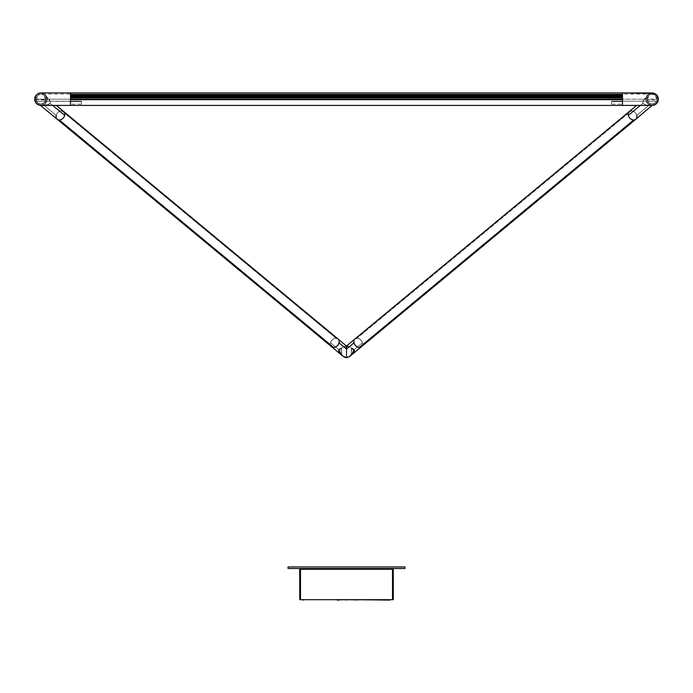 <?xml version="1.0" encoding="UTF-8"?>
<svg xmlns="http://www.w3.org/2000/svg" width="693" height="693" viewBox="0 0 693 693"><rect width="100%" height="100%" fill="white"/><g stroke="black" fill="none" stroke-linecap="round" stroke-linejoin="round"><path stroke-width="0.52" stroke-dasharray="3.46 2.6" d="M340.973 354.288L339.102 352.018L338.825 349.688L330.587 342.853A5.068 3.846 129.7 0 1 335.975 338.245L61.616 110.776A5.068 3.846 129.7 0 0 56.228 115.384A5.068 3.846 129.7 0 0 57.224 119.291A5.068 3.846 129.7 0 0 59.295 119.993L333.645 347.462A5.068 3.846 -50.3 0 1 331.575 346.751A5.068 3.846 -50.3 0 1 330.587 342.853A5.068 3.846 -50.3 0 1 335.975 338.245L335.923 338.201A5.068 3.846 129.7 0 0 331.02 341.528A5.068 3.846 129.7 0 0 331.523 346.708A5.068 3.846 129.7 0 0 333.593 347.418A5.068 3.846 -50.3 0 1 331.523 346.708A5.068 3.846 -50.3 0 1 331.02 341.528A5.068 3.846 -50.3 0 1 335.923 338.201L61.616 110.776A5.068 3.846 -50.3 0 1 63.687 111.486A5.068 3.846 -50.3 0 1 64.683 115.384A5.068 3.846 -50.3 0 1 59.295 119.993A5.068 3.846 -50.3 0 1 57.224 119.291A5.068 3.846 -50.3 0 1 56.228 115.384A5.068 3.846 -50.3 0 0 57.224 119.291L331.523 346.708A5.068 3.846 129.7 0 1 331.02 341.528A5.068 3.846 129.7 0 1 335.923 338.201A5.068 3.846 -50.3 0 1 337.993 338.903A5.068 3.846 -50.3 0 0 335.975 338.245A5.068 3.846 129.7 0 1 338.045 338.946A5.068 3.846 129.7 0 0 335.975 338.245A5.068 3.846 129.7 0 0 330.587 342.853A5.068 3.846 129.7 0 0 331.575 346.751A5.068 3.846 129.7 0 0 333.645 347.462A5.068 3.846 129.7 0 0 339.033 342.853L346.5 349.038L346.5 356.982L344.023 356.774L342.351 355.57M351.637 348.025L348.709 346.335L345.729 346.093L346.5 345.963L346.5 349.038L353.967 342.853A5.068 3.846 50.3 0 1 354.955 338.946A5.068 3.846 50.3 0 1 357.025 338.245L357.077 338.201A5.068 3.846 -129.7 0 0 355.007 338.903A5.068 3.846 -129.7 0 0 354.504 344.083A5.068 3.846 -129.7 0 0 359.407 347.418L359.355 347.462A5.068 3.846 50.3 0 1 353.967 342.853L346.5 349.038L346.5 345.963L348.709 346.335L351.784 348.103L351.334 354.097L351.334 348.648L351.334 353.984L351.334 348.648L353.309 349.281L353.993 350.528L353.378 352.087L351.334 353.984L351.637 354.591L352.027 354.288L349.731 356.445L346.5 356.982L346.5 349.038L339.033 342.853A5.068 3.846 -50.3 0 1 333.645 347.462L333.593 347.418A5.068 3.846 129.7 0 0 338.496 344.083A5.068 3.846 129.7 0 0 337.993 338.903A5.068 3.846 -50.3 0 0 335.923 338.201L335.975 338.245A5.068 3.846 -50.3 0 1 338.045 338.946A5.068 3.846 -50.3 0 1 339.033 342.853A5.068 3.846 129.7 0 0 338.045 338.946L337.993 338.903A5.068 3.846 -50.3 0 1 338.496 344.083A5.068 3.846 -50.3 0 1 333.593 347.418L59.295 119.993A5.068 3.846 129.7 0 0 64.683 115.384L50.069 103.274L47.098 105.015L40.887 105.405L43.494 104.834L56.228 115.384L43.494 104.834L41.372 105.379L48.579 104.53L50.069 103.274L50.338 101.784L45.539 95.01L42.949 93.278L41.415 92.949L43.902 93.702L46.171 95.842L47.055 98.215L46.985 100.476L44.577 104.193L40.887 105.405A6.237 6.237 0 0 0 46.431 96.31L46.431 96.31A6.237 6.237 0 0 0 40.887 92.931A6.237 6.237 0 0 1 46.431 96.31A6.237 6.237 0 0 1 40.887 105.405L47.098 105.015L50.069 103.274L64.683 115.384A5.068 3.846 129.7 0 0 63.687 111.486A5.068 3.846 -50.3 0 0 61.616 110.776A5.068 3.846 -50.3 0 0 56.228 115.384A5.068 3.846 -50.3 0 1 61.616 110.776L335.923 338.201A5.068 3.846 -50.3 0 0 331.02 341.528A5.068 3.846 -50.3 0 0 331.523 346.708L331.575 346.751A5.068 3.846 129.7 0 1 330.587 342.853L338.825 349.688L339.527 352.72M361.451 346.734A5.068 3.846 50.3 0 0 362.413 342.853L354.175 349.688L353.898 352.018L352.027 354.288L353.898 352.018L354.175 349.688L362.413 342.853A5.068 3.846 50.3 0 0 357.025 338.245L631.384 110.776A5.068 3.846 -129.7 0 0 629.313 111.486A5.068 3.846 -129.7 0 0 628.317 115.384A5.068 3.846 -129.7 0 0 633.705 119.993L359.407 347.418A5.068 3.846 50.3 0 1 354.504 344.083A5.068 3.846 50.3 0 1 355.007 338.903A5.068 3.846 50.3 0 1 357.077 338.201L631.384 110.776A5.068 3.846 -129.7 0 1 636.772 115.384L649.506 104.834L652.113 105.405L645.902 105.015L642.931 103.274L640.367 105.405L642.931 103.274L645.902 105.015L652.537 105.388L648.423 104.193L646.37 101.594L645.885 99.567L646.352 96.777L647.461 95.01L649.098 93.702L652.113 92.931A6.237 6.237 0 0 0 646.569 96.31L646.569 96.31A6.237 6.237 0 0 0 652.113 105.405L649.506 104.834L636.772 115.384A5.068 3.846 50.3 0 1 635.776 119.291A5.068 3.846 50.3 0 0 636.772 115.384L649.506 104.834L651.628 105.379L645.391 104.886L642.931 103.274L642.662 101.784L643.347 100.182L649.098 93.702L651.585 92.949L649.098 93.702L647.461 95.01L646.352 96.777L645.885 99.567L647.193 102.997L649.506 104.834L646.37 101.594L646.032 97.774L642.905 100.961L642.931 103.274L628.317 115.384L642.931 103.274L645.391 104.886L652.113 105.405A6.237 6.237 0 0 1 646.569 96.31A6.237 6.237 0 0 1 652.113 92.931L622.487 92.931L622.487 96.31L70.513 96.509L622.487 96.31L70.513 96.509L622.487 96.31L622.487 105.405L653.326 105.284L655.578 104.348L657.302 102.633L658.35 99.168L657.293 95.695L658.35 99.168L657.874 101.55L656.522 103.578L653.326 105.284L622.487 105.405L622.487 96.318L622.487 99.168L657.181 99.168A5.068 5.068 0 0 0 656.799 97.245L654.928 94.95L651.125 94.196L648.527 95.582L647.045 99.16L648.527 95.582L651.125 94.196L654.928 94.95L656.791 97.228A5.068 5.068 0 0 0 654.816 94.88A5.068 5.068 0 0 0 654.798 94.872A5.068 5.068 0 0 0 653.716 94.361A5.068 5.068 0 0 0 653.698 94.352A5.068 5.068 0 0 0 652.927 94.161A5.068 5.068 0 0 0 652.91 94.161A5.068 5.068 0 0 0 651.715 94.109A5.068 5.068 0 0 0 651.697 94.118A5.068 5.068 0 0 0 650.519 94.352A5.068 5.068 0 0 0 650.502 94.361A5.068 5.068 0 0 0 649.419 94.872A5.068 5.068 0 0 0 649.402 94.88A5.068 5.068 0 0 0 648.761 95.357A5.068 5.068 0 0 0 648.752 95.374A5.068 5.068 0 0 0 647.045 99.168L622.487 99.168L622.487 96.232L622.487 97.566L70.513 97.652L622.487 97.566L70.513 97.652L622.487 97.566L622.487 98.12L622.487 95.643L70.513 95.643L622.487 95.643L70.513 95.66L622.487 95.643L622.487 96.232L622.487 95.374L70.513 95.391L622.487 95.729L622.487 94.88L70.513 95.158L622.487 95.166L70.513 95.166L622.487 95.166L622.487 94.681L70.513 94.958L622.487 94.958L70.513 94.958L622.487 94.958L622.487 94.092L622.487 105.397L622.487 92.923M39.31 105.197L43.226 104.946L45.755 103.066L47.124 99.385L46.431 96.31L45.53 97.254L45.677 98.025L44.759 98.198L44.586 96.725L45.14 96.405L44.586 96.725L44.759 98.198L45.677 98.025L45.573 97.237A5.068 5.068 0 0 0 44.525 95.643L44.109 95.773L44.525 95.643A5.068 5.068 0 0 0 44.248 95.374A5.068 5.068 0 0 0 44.239 95.357L43.598 94.88L44.239 95.357A5.068 5.068 0 0 0 43.598 94.88A5.068 5.068 0 0 0 43.581 94.872L42.498 94.361L43.581 94.872A5.068 5.068 0 0 0 42.498 94.361A5.068 5.068 0 0 0 42.481 94.352L41.303 94.118L42.481 94.352A5.068 5.068 0 0 0 41.303 94.118A5.068 5.068 0 0 0 41.285 94.109L40.09 94.161L41.285 94.109A5.068 5.068 0 0 0 40.09 94.161A5.068 5.068 0 0 0 40.073 94.161L39.302 94.352L40.073 94.161A5.068 5.068 0 0 0 39.302 94.352A5.068 5.068 0 0 0 39.284 94.361L39.224 94.794L39.284 94.361A5.068 5.068 0 0 0 38.903 94.499L38.202 94.872L38.903 94.499A5.068 5.068 0 0 0 38.202 94.872A5.068 5.068 0 0 0 38.184 94.88L37.249 95.634L38.184 94.88A5.068 5.068 0 0 0 36.634 96.414L37.188 96.725L37.006 98.207L36.088 98.034L36.201 97.245L36.088 98.034L37.006 98.207L37.188 96.725L36.634 96.414A5.068 5.068 0 0 0 35.819 99.168L37.361 102.694L40.887 104.158A4.99 4.99 0 0 1 36.564 101.663A4.99 4.99 0 0 0 40.887 104.158L44.413 102.694L45.955 99.168A5.068 5.068 0 0 1 45.53 101.195L45.573 97.237L46.431 96.31L47.124 99.385L45.755 103.066L42.464 105.197L38.557 104.946L36.556 103.655L34.919 100.961L35.022 97.046L35.334 96.318L36.201 97.245A5.068 5.068 0 0 1 37.846 95.106A5.068 5.068 0 0 1 37.864 95.097A5.068 5.068 0 0 1 38.184 94.88A5.068 5.068 0 0 1 38.202 94.872A5.068 5.068 0 0 1 38.539 94.672A5.068 5.068 0 0 1 38.548 94.664A5.068 5.068 0 0 1 39.284 94.361A5.068 5.068 0 0 1 39.302 94.352A5.068 5.068 0 0 1 39.674 94.239A5.068 5.068 0 0 1 39.692 94.239A5.068 5.068 0 0 1 40.073 94.161A5.068 5.068 0 0 1 40.09 94.161A5.068 5.068 0 0 1 40.48 94.109A5.068 5.068 0 0 1 41.285 94.109A5.068 5.068 0 0 1 41.303 94.118A5.068 5.068 0 0 1 41.693 94.161A5.068 5.068 0 0 1 41.71 94.161A5.068 5.068 0 0 1 42.091 94.239A5.068 5.068 0 0 1 42.108 94.248A5.068 5.068 0 0 1 42.481 94.352A5.068 5.068 0 0 1 42.498 94.361A5.068 5.068 0 0 1 43.235 94.672A5.068 5.068 0 0 1 43.243 94.681A5.068 5.068 0 0 1 43.581 94.872A5.068 5.068 0 0 1 43.598 94.88A5.068 5.068 0 0 1 43.919 95.106A5.068 5.068 0 0 1 43.936 95.114A5.068 5.068 0 0 1 44.239 95.357A5.068 5.068 0 0 1 44.248 95.374A5.068 5.068 0 0 1 45.573 97.237L43.702 94.95L41.381 94.118L38.947 94.482L37.301 95.582L35.819 99.168L70.513 99.168L70.513 98.181L70.513 99.168L35.819 99.168A5.068 5.068 0 0 1 36.201 97.245L35.819 99.16L37.301 95.582L40.887 94.101L43.702 94.95L45.565 97.228A5.068 5.068 0 0 1 45.955 99.168L45.53 101.187L81.427 101.507L70.513 101.507L70.513 99.168L45.955 99.168L70.513 99.168L70.513 94.101L70.513 97.245L70.513 96.587L622.487 96.829L622.487 92.931L622.487 105.405L622.487 96.31L622.487 101.187L611.572 101.195L622.487 101.195L622.487 101.663L611.572 101.663L611.572 101.195L622.487 101.195L622.487 102.2L622.487 101.195L611.572 101.195L622.487 101.507L611.572 101.195L622.487 101.507L622.487 99.168L647.045 99.168L647.47 101.187L622.487 101.195L622.487 92.931L652.113 92.931L648.224 94.291L646.032 97.774L646.37 101.594L649.506 104.834L636.772 115.384A5.068 3.846 -129.7 0 0 631.384 110.776A5.068 3.846 50.3 0 1 636.772 115.384A5.068 3.846 50.3 0 0 631.384 110.776L357.025 338.245A5.068 3.846 -129.7 0 1 362.413 342.853L354.175 349.688L352.503 348.284L354.175 349.688L362.413 342.853A5.068 3.846 -129.7 0 1 361.425 346.751A5.068 3.846 -129.7 0 0 362.413 342.853A5.068 3.846 -129.7 0 0 357.025 338.245A5.068 3.846 -129.7 0 0 354.955 338.946A5.068 3.846 -129.7 0 0 353.967 342.853A5.068 3.846 -129.7 0 0 359.355 347.462A5.068 3.846 -129.7 0 0 361.425 346.751A5.068 3.846 50.3 0 1 359.355 347.462L633.705 119.993A5.068 3.846 50.3 0 1 628.317 115.384A5.068 3.846 50.3 0 1 629.313 111.486A5.068 3.846 50.3 0 1 631.384 110.776L357.077 338.201A5.068 3.846 -129.7 0 1 361.98 341.528A5.068 3.846 -129.7 0 1 361.477 346.708A5.068 3.846 50.3 0 0 361.98 341.528A5.068 3.846 50.3 0 0 357.077 338.201A5.068 3.846 50.3 0 0 355.007 338.903A5.068 3.846 -129.7 0 1 357.025 338.245A5.068 3.846 50.3 0 0 354.981 338.929L346.5 345.963L338.045 338.946M40.61 105.397L70.513 105.405L70.513 96.31L70.513 96.829L622.487 96.829L622.487 97.306L70.513 97.306L70.513 96.838L622.487 96.838L70.513 96.838L70.513 97.306L622.487 97.306L70.513 97.306L70.513 97.748L622.487 98.129L622.487 97.574L70.513 97.574L70.513 98.129L622.487 97.748L70.513 98.12L70.513 97.652L622.487 97.652L622.487 96.838L70.513 96.829L70.513 97.748L70.513 96.232L70.513 98.181L70.513 96.232L622.487 96.232L622.487 95.106L70.513 95.106L70.513 95.625L70.513 94.101L70.513 95.21L622.487 95.106L622.487 95.625L622.487 94.88L70.513 94.88L622.487 95.019L622.487 94.101L622.487 95.036L70.513 94.872L622.487 95.028L70.513 95.028L622.487 94.958L70.513 94.672L622.487 94.837L70.513 94.837L622.487 94.837L70.513 94.681L622.487 94.785L70.513 94.499L622.487 94.681L622.487 94.239L70.513 94.239L622.487 94.239L70.513 94.239L622.487 94.239L70.513 94.456L622.487 94.239L70.513 94.239L622.487 94.239L70.513 94.248L622.487 94.248L70.513 94.499L622.487 94.681L70.513 95.019L622.487 95.149L70.513 95.097L70.513 105.405L40.887 105.405L44.577 104.193L46.63 101.594L47.115 99.567L46.648 96.777L45.539 95.01L43.902 93.702L40.887 92.931L70.513 92.931L70.513 105.405L70.513 92.931L70.513 101.195L81.427 101.195L70.513 101.195L70.513 104.158L70.513 101.187L70.513 101.663L81.427 101.663L81.427 101.195L44.941 101.195L45.21 101.654A4.99 4.99 0 0 1 36.564 101.663L36.564 101.654A4.99 4.99 0 0 0 45.21 101.663L44.941 101.195L36.677 101.23L37.846 103.118L40.887 104.149L43.928 103.118L45.097 101.23L36.244 101.195L70.513 101.195L36.244 101.195A5.068 5.068 0 0 1 35.819 99.16L36.244 101.187L35.819 99.16A5.068 5.068 0 0 0 35.837 99.584L45.937 99.584A5.068 5.068 0 0 0 45.573 97.237L45.677 98.025L44.759 98.198L44.586 96.725L45.14 96.405A5.068 5.068 0 0 0 44.525 95.643L44.248 95.374A5.068 5.068 0 0 0 44.239 95.357L43.936 95.114A5.068 5.068 0 0 0 43.919 95.106L43.598 94.88A5.068 5.068 0 0 0 43.581 94.872L43.243 94.681A5.068 5.068 0 0 0 43.235 94.672L42.879 94.508A5.068 5.068 0 0 0 42.862 94.499L42.498 94.361A5.068 5.068 0 0 0 42.481 94.352L42.108 94.248A5.068 5.068 0 0 0 42.091 94.239L41.71 94.161A5.068 5.068 0 0 0 41.693 94.161L41.303 94.118A5.068 5.068 0 0 0 41.285 94.109L40.896 94.101A5.068 5.068 0 0 0 40.887 94.101L40.497 94.109A5.068 5.068 0 0 0 40.48 94.109L40.09 94.161A5.068 5.068 0 0 0 40.073 94.161L39.692 94.239A5.068 5.068 0 0 0 39.674 94.239L39.302 94.352A5.068 5.068 0 0 0 39.284 94.361L38.921 94.491A5.068 5.068 0 0 0 38.903 94.499L38.548 94.664A5.068 5.068 0 0 0 38.539 94.672L38.202 94.872A5.068 5.068 0 0 0 38.184 94.88L37.864 95.097A5.068 5.068 0 0 0 37.846 95.106L37.543 95.357A5.068 5.068 0 0 0 37.535 95.365L37.249 95.634A5.068 5.068 0 0 0 36.634 96.414L37.188 96.725L37.006 98.207L36.088 98.034L36.244 97.263L35.334 96.318A6.237 6.237 0 0 1 40.887 92.931L44.776 94.291L46.968 97.774L49.653 100.182L50.338 101.784L50.069 103.274L48.579 104.53L40.887 105.405L37.422 104.348L35.698 102.633L34.65 99.16L35.126 96.777L36.478 94.75M652.728 105.371A6.237 6.237 0 0 0 657.666 96.318L656.799 97.245L656.756 101.187L622.487 101.195L622.487 102.2L622.487 101.499L611.572 101.663L611.572 104.149L611.572 101.663L622.487 101.663L622.487 104.158L622.487 101.663L611.572 101.663L611.572 102.2L611.572 101.195L622.487 101.195L611.572 101.195L622.487 101.507L611.572 101.507L622.487 101.663L611.572 101.663L611.572 104.149L611.572 101.195L656.167 101.195L656.436 101.663L655.154 103.118L652.113 104.149L649.618 103.482L648.154 102.2L648.059 101.195L647.79 101.654A4.99 4.99 0 0 0 656.436 101.663A4.99 4.99 0 0 1 647.79 101.663L648.059 101.195L656.167 101.195L656.436 101.654L656.167 101.195L656.756 101.195A5.068 5.068 0 0 0 657.181 99.16L656.756 101.187L647.842 101.282L649.072 103.118L652.113 104.149A4.99 4.99 0 0 0 656.436 101.663A4.99 4.99 0 0 1 652.113 104.158L655.154 103.118L656.323 101.23L648.059 101.195L656.167 101.195L648.059 101.195L647.79 101.654A4.99 4.99 0 0 0 652.113 104.158A4.99 4.99 0 0 1 647.79 101.663L648.059 101.195L648.154 102.2L649.618 103.482L652.113 104.149L654.608 103.482L656.462 101.421L654.019 103.777L650.822 103.985L648.154 102.2L647.045 99.168A5.068 5.068 0 0 0 647.47 101.195L647.427 97.237L646.716 96.821L647.47 97.254L647.323 98.025L648.241 98.198L648.414 96.725L647.86 96.405A5.068 5.068 0 0 1 648.475 95.643L648.752 95.374A5.068 5.068 0 0 1 648.761 95.357L649.064 95.114A5.068 5.068 0 0 0 649.064 95.114A5.068 5.068 0 0 1 649.081 95.106L649.402 94.88A5.068 5.068 0 0 1 649.419 94.872L649.757 94.681A5.068 5.068 0 0 0 649.757 94.681A5.068 5.068 0 0 1 649.765 94.672L650.121 94.508A5.068 5.068 0 0 0 650.121 94.508A5.068 5.068 0 0 1 650.138 94.499L650.502 94.361A5.068 5.068 0 0 1 650.519 94.352L650.892 94.248A5.068 5.068 0 0 0 650.892 94.248A5.068 5.068 0 0 1 650.909 94.239L651.29 94.161A5.068 5.068 0 0 0 651.29 94.161A5.068 5.068 0 0 1 651.307 94.161L651.697 94.118A5.068 5.068 0 0 1 651.715 94.109L652.104 94.101A5.068 5.068 0 0 0 652.104 94.101A5.068 5.068 0 0 1 652.113 94.101L652.503 94.109A5.068 5.068 0 0 0 652.503 94.109A5.068 5.068 0 0 1 652.52 94.109L652.91 94.161A5.068 5.068 0 0 1 652.927 94.161L653.308 94.239A5.068 5.068 0 0 0 653.308 94.239A5.068 5.068 0 0 1 653.326 94.239L653.698 94.352A5.068 5.068 0 0 1 653.716 94.361L654.079 94.491A5.068 5.068 0 0 1 654.097 94.499L654.452 94.664A5.068 5.068 0 0 0 654.452 94.664A5.068 5.068 0 0 1 654.461 94.672L654.798 94.872A5.068 5.068 0 0 1 654.816 94.88L655.136 95.097A5.068 5.068 0 0 0 655.136 95.097A5.068 5.068 0 0 1 655.154 95.106L655.457 95.357A5.068 5.068 0 0 0 655.457 95.357A5.068 5.068 0 0 1 655.465 95.365L655.751 95.634A5.068 5.068 0 0 1 656.366 96.414L655.812 96.725L655.994 98.207L656.912 98.034L656.756 97.263L657.666 96.318L658.203 97.808L657.804 101.706L655.829 104.167L652.91 105.353L649.774 104.946L647.245 103.066L645.963 100.182L646.248 97.037L646.569 96.31L646.716 96.821L645.902 98.588L646.136 100.961L647.782 103.655L650.536 105.197L653.69 105.197M652.485 105.388L635.776 119.291A5.068 3.846 50.3 0 1 633.705 119.993A5.068 3.846 -129.7 0 0 635.776 119.291A5.068 3.846 -129.7 0 0 636.772 115.384M52.633 105.405L50.069 103.274L50.095 100.961L46.968 97.774L46.63 101.594L43.494 104.834L56.228 115.384L43.494 104.834L46.63 101.594L46.968 97.774L50.095 100.961L50.069 103.274L52.633 105.405M35.698 95.703L35.698 95.695A6.237 6.237 0 0 1 39.674 93.044L40.272 92.957A6.237 6.237 0 0 0 35.819 102.798A6.237 6.237 0 0 0 46.57 101.741A6.237 6.237 0 0 0 40.272 92.957M340.506 353.863L340.02 353.335L340.514 353.863M345.677 357.579L343.442 356.583L344.793 356.93M345.227 356.964L347.314 356.973M341.363 348.025L343.667 346.743L346.5 346.5L342.281 347.228L345.729 346.093L343.667 346.743L349.333 346.743L346.5 346.5L349.333 346.743L351.568 347.99L351.334 348.648L351.602 348.007L351.559 348.683L351.784 348.103L349.333 346.743L346.5 346.5L349.333 346.743L346.5 346.5L349.333 346.743L351.784 348.103L351.559 348.683C354.469 350.069 354.392 351.836 351.334 353.984L351.637 354.591L351.334 353.984L353.369 352.096L353.993 350.537L353.309 349.281L351.559 348.683C354.469 350.06 354.392 351.827 351.334 353.984L351.637 354.591L351.334 353.984L349.731 356.445L347.773 356.964M352.98 353.335L352.027 354.288M353.898 352.018L354.218 351.238M341.493 354.643L343.347 356.514M338.782 351.238L341.363 354.591L341.666 353.984C338.608 351.836 338.531 350.069 341.441 348.683L341.666 354.097L341.441 347.99L343.676 346.812L346.5 346.5L343.667 346.743L338.825 349.688L330.587 342.853L338.825 349.688L341.441 347.99L341.666 348.648L339.691 349.281L339.007 350.528L339.622 352.087L341.666 353.984L341.666 348.648L341.666 353.984L339.631 352.096L339.007 350.537L339.691 349.281L341.623 348.657M339.839 348.588L339.249 349.038L339.839 348.588M70.513 100.199L70.513 101.663L81.427 101.663L70.513 101.663L70.513 104.149L70.513 101.507L81.427 101.507L81.427 104.158L81.427 101.663L70.513 101.663L70.513 104.149L70.513 100.182M70.513 92.923L70.513 96.318L622.487 96.344L70.513 96.232L622.487 96.232L622.487 95.643L70.513 95.643L622.487 95.729L70.513 95.729L622.487 95.625L70.513 95.374L622.487 95.106L70.513 95.106L622.487 95.097L70.513 95.097L622.487 95.097L70.513 95.097L622.487 95.106L70.513 95.357L622.487 95.357L70.513 95.357L622.487 95.365L70.513 95.374L622.487 95.469L70.513 95.634L70.513 96.232L70.513 95.634L622.487 95.634L70.513 95.625L622.487 95.729L622.487 96.232L70.513 96.232L622.487 96.821L70.513 96.821L622.487 96.232L70.513 96.232L622.487 96.318L622.487 96.829L70.513 96.829L70.513 97.306L622.487 97.306L622.487 96.838L70.513 96.838L622.487 96.838L622.487 97.306L70.513 97.306L622.487 97.306L622.487 97.748L70.513 98.129L70.513 97.574L622.487 97.574L622.487 98.129L70.513 97.748L622.487 98.12L622.487 97.652L70.513 97.652L70.513 98.12L70.513 97.306L622.487 97.739L70.513 97.739L70.513 96.838L622.487 97.254L70.513 96.821L70.513 97.566L622.487 97.566L70.513 97.574L622.487 97.263L70.513 96.829L622.487 96.673L70.513 96.838L622.487 96.838L70.513 96.838L70.513 96.318L622.487 96.31L70.513 96.318L70.513 92.931L622.487 92.931L622.487 96.318L70.513 96.344L622.487 96.232L70.513 96.232L70.513 95.643L622.487 95.643L70.513 95.729L622.487 95.729L70.513 95.625L622.487 95.374L70.513 95.106L622.487 95.106L70.513 95.097L622.487 95.097L70.513 95.106L622.487 95.097L70.513 95.469L622.487 95.357L70.513 95.365L622.487 95.357L70.513 95.729L622.487 95.643L70.513 95.634L70.513 96.232L70.513 95.643L622.487 95.634L622.487 96.344L70.513 96.31L70.513 92.931L40.887 92.931A6.237 6.237 0 0 0 35.334 96.318A6.237 6.237 0 0 0 40.272 105.371L40.887 105.405A6.237 6.237 0 0 0 46.769 97.081A6.237 6.237 0 0 1 47.124 99.168L46.648 101.55L45.296 103.578L43.278 104.929L40.887 105.397A6.237 6.237 0 0 1 35.334 96.318L36.244 97.263L36.088 98.034L37.006 98.207L37.188 96.725L36.634 96.414A5.068 5.068 0 0 1 37.249 95.634L37.535 95.365A5.068 5.068 0 0 0 37.535 95.365A5.068 5.068 0 0 1 37.543 95.357L37.846 95.106A5.068 5.068 0 0 0 37.846 95.106A5.068 5.068 0 0 1 37.864 95.097L38.184 94.88A5.068 5.068 0 0 1 38.202 94.872L38.539 94.672A5.068 5.068 0 0 0 38.539 94.672A5.068 5.068 0 0 1 38.548 94.664L38.903 94.499A5.068 5.068 0 0 1 38.921 94.491L39.284 94.361A5.068 5.068 0 0 1 39.302 94.352L39.674 94.239A5.068 5.068 0 0 0 39.674 94.239A5.068 5.068 0 0 1 39.692 94.239L40.073 94.161A5.068 5.068 0 0 1 40.09 94.161L40.48 94.109A5.068 5.068 0 0 0 40.48 94.109A5.068 5.068 0 0 1 40.497 94.109L40.887 94.101A5.068 5.068 0 0 0 40.887 94.101A5.068 5.068 0 0 1 40.896 94.101L41.285 94.109A5.068 5.068 0 0 1 41.303 94.118L41.693 94.161A5.068 5.068 0 0 0 41.693 94.161A5.068 5.068 0 0 1 41.71 94.161L42.091 94.239A5.068 5.068 0 0 0 42.091 94.239A5.068 5.068 0 0 1 42.108 94.248L42.481 94.352A5.068 5.068 0 0 1 42.498 94.361L42.862 94.499A5.068 5.068 0 0 0 42.862 94.499A5.068 5.068 0 0 1 42.879 94.508L43.235 94.672A5.068 5.068 0 0 0 43.235 94.672A5.068 5.068 0 0 1 43.243 94.681L43.581 94.872A5.068 5.068 0 0 1 43.598 94.88L43.919 95.106A5.068 5.068 0 0 0 43.919 95.106A5.068 5.068 0 0 1 43.936 95.114L44.239 95.357A5.068 5.068 0 0 1 44.248 95.374L44.525 95.643A5.068 5.068 0 0 1 45.14 96.405L44.586 96.725L44.759 98.198L45.677 98.025L45.53 97.254L46.284 96.821L45.573 97.237A5.068 5.068 0 0 1 45.937 99.584L45.573 97.237L46.674 96.942L47.003 100.381L45.296 103.578L43.278 104.929L40.272 105.371A6.237 6.237 0 0 0 40.463 105.388L40.515 105.388A6.237 6.237 0 0 0 40.54 105.388M40.887 92.931A6.237 6.237 0 0 1 46.431 96.31A6.237 6.237 0 0 0 35.698 95.695L34.65 99.168L35.126 101.55L36.478 103.578L39.553 105.258M657.215 102.755L658.35 99.168A6.237 6.237 0 0 0 657.995 97.081L656.799 97.237L657.432 96.873L656.799 97.237L657.181 99.168A5.068 5.068 0 0 0 656.799 97.237A5.068 5.068 0 0 1 657.181 99.168L70.513 99.168L70.513 105.397L70.513 101.663L81.427 101.663L81.427 104.149L81.427 101.195L70.513 101.195L81.427 101.195L70.513 101.195L70.513 99.168L622.487 99.168L622.487 105.397L622.487 99.168L622.487 101.195L656.756 101.195L657.181 99.16A5.068 5.068 0 0 1 657.163 99.584L647.063 99.584A5.068 5.068 0 0 1 647.86 96.405L648.414 96.725L648.241 98.198L647.323 98.025L647.427 97.237L647.323 98.025L648.241 98.198L648.414 96.725L647.86 96.405A5.068 5.068 0 0 1 648.752 95.374L648.752 95.374A5.068 5.068 0 0 1 648.761 95.357A5.068 5.068 0 0 1 649.064 95.114L649.064 95.114A5.068 5.068 0 0 1 649.402 94.88L649.402 94.88A5.068 5.068 0 0 1 649.419 94.872A5.068 5.068 0 0 1 649.757 94.681L649.757 94.681A5.068 5.068 0 0 1 650.121 94.508L650.121 94.508A5.068 5.068 0 0 1 650.502 94.361L650.502 94.361A5.068 5.068 0 0 1 650.519 94.352A5.068 5.068 0 0 1 650.892 94.248L650.892 94.248A5.068 5.068 0 0 1 651.29 94.161L651.29 94.161A5.068 5.068 0 0 1 651.697 94.118L651.697 94.118A5.068 5.068 0 0 1 651.715 94.109A5.068 5.068 0 0 1 652.104 94.101L652.104 94.101A5.068 5.068 0 0 1 652.503 94.109L652.503 94.109A5.068 5.068 0 0 1 652.91 94.161L652.91 94.161A5.068 5.068 0 0 1 652.927 94.161A5.068 5.068 0 0 1 653.308 94.239L653.308 94.239A5.068 5.068 0 0 1 653.698 94.352L653.698 94.352A5.068 5.068 0 0 1 653.716 94.361A5.068 5.068 0 0 1 654.079 94.491L654.079 94.491A5.068 5.068 0 0 1 654.452 94.664L654.452 94.664A5.068 5.068 0 0 1 654.798 94.872L654.798 94.872A5.068 5.068 0 0 1 654.816 94.88A5.068 5.068 0 0 1 655.136 95.097L655.136 95.097A5.068 5.068 0 0 1 655.457 95.357L655.457 95.357A5.068 5.068 0 0 1 655.751 95.634L655.751 95.634A5.068 5.068 0 0 1 656.799 97.245L656.912 98.034L655.994 98.207L655.812 96.725L656.366 96.414L655.812 96.725L655.994 98.207L656.912 98.034L656.756 97.263L657.51 96.829L656.756 97.263L656.912 98.034L655.994 98.207L655.812 96.725L656.366 96.414A5.068 5.068 0 0 0 655.751 95.634L655.465 95.365A5.068 5.068 0 0 1 655.465 95.365A5.068 5.068 0 0 0 655.457 95.357L655.154 95.106A5.068 5.068 0 0 1 655.154 95.106A5.068 5.068 0 0 0 655.136 95.097L654.816 94.88A5.068 5.068 0 0 0 654.798 94.872L654.461 94.672A5.068 5.068 0 0 1 654.461 94.672A5.068 5.068 0 0 0 654.452 94.664L654.097 94.499A5.068 5.068 0 0 0 654.079 94.491L653.716 94.361A5.068 5.068 0 0 0 653.698 94.352L653.326 94.239A5.068 5.068 0 0 1 653.326 94.239A5.068 5.068 0 0 0 653.308 94.239L652.927 94.161A5.068 5.068 0 0 0 652.91 94.161L652.52 94.109A5.068 5.068 0 0 1 652.52 94.109A5.068 5.068 0 0 0 652.503 94.109L652.113 94.101A5.068 5.068 0 0 1 652.113 94.101A5.068 5.068 0 0 0 652.104 94.101L651.715 94.109A5.068 5.068 0 0 0 651.697 94.118L651.307 94.161A5.068 5.068 0 0 1 651.307 94.161A5.068 5.068 0 0 0 651.29 94.161L650.909 94.239A5.068 5.068 0 0 1 650.909 94.239A5.068 5.068 0 0 0 650.892 94.248L650.519 94.352A5.068 5.068 0 0 0 650.502 94.361L650.138 94.499A5.068 5.068 0 0 1 650.138 94.499A5.068 5.068 0 0 0 650.121 94.508L649.765 94.672A5.068 5.068 0 0 1 649.765 94.672A5.068 5.068 0 0 0 649.757 94.681L649.419 94.872A5.068 5.068 0 0 0 649.402 94.88L649.081 95.106A5.068 5.068 0 0 1 649.081 95.106A5.068 5.068 0 0 0 649.064 95.114L648.761 95.357A5.068 5.068 0 0 0 648.752 95.374L648.475 95.643A5.068 5.068 0 0 0 647.86 96.405L648.414 96.725L648.241 98.198L647.323 98.025L647.47 97.254L646.716 96.821L647.427 97.237A5.068 5.068 0 0 0 647.063 99.584L647.427 97.237L646.231 97.081A6.237 6.237 0 0 0 652.113 105.405A6.237 6.237 0 0 0 658.35 99.168A6.237 6.237 0 0 1 658.194 100.554M70.513 101.507L81.427 101.507L70.513 101.663L81.427 101.663L81.427 104.158L81.427 101.663L70.513 101.663L70.513 104.149L70.513 101.507M34.737 100.19L34.919 100.961L34.737 100.19M35.568 102.417L36.556 103.655M40.887 104.149L38.392 103.482L36.564 101.351L45.097 101.23L43.928 103.118L40.887 104.149A4.99 4.99 0 0 0 45.21 101.663A4.99 4.99 0 0 1 40.887 104.158L38.392 103.482L36.564 101.351L45.097 101.23L43.928 103.118L40.887 104.149M81.427 101.195L81.427 104.149L81.427 101.195M658.203 97.808L658.324 98.597L658.203 97.808M657.7 96.457L657.666 96.318A6.237 6.237 0 0 1 652.113 105.397L652.91 105.353M657.666 96.318A6.237 6.237 0 0 0 652.113 92.931A6.237 6.237 0 0 1 657.302 95.695L656.522 94.75M653.334 93.044L652.728 92.957A6.237 6.237 0 0 1 657.302 95.703A6.237 6.237 0 0 0 646.569 96.31A6.237 6.237 0 0 1 652.113 92.931M645.278 98.276L643.347 100.182L642.662 101.784L642.931 103.274L642.905 100.961L645.278 98.276M622.487 102.2L622.487 104.158L622.487 102.2M656.444 103.655L657.432 102.417M658.081 100.961L658.263 100.19M631.384 110.776A5.068 3.846 50.3 0 0 629.313 111.486L355.007 338.903M611.572 101.663L622.487 101.663L622.487 104.158L622.487 101.663L611.572 101.663L611.572 104.149L611.572 101.663M622.487 94.361L70.513 94.361L622.487 94.638L70.513 94.352L622.487 94.109L70.513 94.109L622.487 94.109L70.513 94.109L622.487 94.109L622.487 94.56L70.513 94.56L622.487 94.352L70.513 94.101L622.487 94.101L70.513 94.092L622.487 94.101L70.513 94.101L622.487 94.101L70.513 94.109L622.487 94.109L70.513 94.118L622.487 94.118L70.513 94.161L622.487 94.629L70.513 94.629L622.487 94.361L70.513 94.161L622.487 94.161L70.513 94.161L622.487 94.161L70.513 94.43L622.487 94.343L70.513 94.343L622.487 94.352L70.513 94.352L622.487 94.352L70.513 94.387L622.487 94.378L70.513 94.629L622.487 94.95L70.513 94.95L622.487 94.681L70.513 94.707L622.487 94.638L70.513 94.638L622.487 94.361L70.513 94.109L622.487 94.109L70.513 94.109L622.487 94.109L70.513 94.109L70.513 94.586L622.487 94.525L70.513 94.56L622.487 94.56L70.513 94.352L622.487 94.101L70.513 94.101L622.487 94.101L70.513 94.101L622.487 94.343L70.513 94.101L622.487 94.109L70.513 94.109L622.487 94.118L70.513 94.118L622.487 94.369L70.513 94.161L622.487 94.161L70.513 94.629L622.487 94.629L70.513 94.395L622.487 94.161L70.513 94.161L622.487 94.161L70.513 94.161L622.487 94.43L70.513 94.776L622.487 94.491L70.513 94.491L622.487 94.672L70.513 95.036L622.487 94.664L70.513 94.672L622.487 95.158L70.513 95.158L622.487 94.88L70.513 95.028L622.487 95.028L70.513 94.872L622.487 94.837L70.513 94.239L622.487 94.239L70.513 94.239L622.487 94.239L70.513 94.239L622.487 94.456L70.513 94.239L622.487 94.239L70.513 94.239L622.487 94.248L70.513 94.248L622.487 94.517L70.513 94.776L622.487 94.395M622.487 99.168L622.487 97.237L622.487 99.168L622.487 98.111L70.513 98.12L70.513 100.381L70.513 99.168L622.487 99.168L622.487 98.111L70.513 98.12L70.513 96.821L622.487 97.081L70.513 96.821L70.513 99.168L70.513 97.081L622.487 97.081L622.487 98.111L622.487 97.081L70.513 96.821L622.487 96.873L70.513 96.873L622.487 97.237L70.513 97.237L70.513 99.948L622.487 99.948L70.513 99.948L622.487 99.584L70.513 99.948L622.487 99.948L70.513 99.948L622.487 99.948L70.513 99.948L622.487 99.948L70.513 99.584L622.487 99.558L622.487 97.237L622.487 99.168L70.513 99.168L622.487 99.168L622.487 99.948L70.513 99.948L622.487 99.948L70.513 99.948L622.487 99.948L70.513 99.948L622.487 99.948L70.513 99.948L70.513 97.237L622.487 97.237L622.487 105.405L622.487 99.168L70.513 99.168L622.487 99.168L622.487 97.081L622.487 99.584L622.487 97.237L622.487 99.168L70.513 99.168L70.513 105.405L70.513 97.081L622.487 97.081L70.513 96.821L622.487 96.873L70.513 96.821L622.487 97.237L70.513 96.873L622.487 96.873L70.513 97.237L622.487 97.237L622.487 99.584L70.513 99.948L622.487 99.948L70.513 99.948L622.487 99.948L70.513 99.948L622.487 99.558L70.513 99.948L622.487 99.948L70.513 99.948L622.487 99.948L70.513 99.558L70.513 96.821L622.487 96.483L70.513 96.483L622.487 96.838L70.513 96.509L622.487 96.665L70.513 96.518L622.487 96.518L70.513 96.838L70.513 99.168L70.513 97.081L622.487 97.081L622.487 99.168L70.513 99.168L622.487 99.168L622.487 97.237L70.513 97.574L622.487 97.574L70.513 97.566L622.487 97.254L70.513 96.821L622.487 96.821L70.513 97.237L70.513 99.584L622.487 99.16M70.513 94.672L622.487 94.672L70.513 94.698M70.513 94.872L622.487 94.872L70.513 94.854M622.487 94.88L70.513 95.149L622.487 94.88M622.487 97.306L70.513 97.739L622.487 97.306M70.513 96.518L622.487 96.232L70.513 96.518M622.487 95.729L70.513 95.729L622.487 95.738M622.487 95.469L70.513 95.469L622.487 95.478M622.487 95.236L70.513 95.236L622.487 95.244M622.487 95.019L70.513 95.019L622.487 95.036M622.487 94.43L70.513 94.491L622.487 94.43M622.487 94.525L70.513 94.525L622.487 94.491M34.979 97.159L36.201 97.237L35.568 96.873L36.201 97.237L35.819 99.168A5.068 5.068 0 0 1 36.201 97.237L35.334 96.318M350.19 356.046L346.5 357.649L346.5 356.982L346.5 357.614L349.558 356.583L346.5 357.649L343.442 356.583L341.666 353.984L341.363 354.591M351.602 348.007L354.175 349.688L351.784 348.103L351.377 348.657M351.334 354.097L349.731 356.445L361.477 346.708A5.068 3.846 50.3 0 1 359.407 347.418A5.068 3.846 -129.7 0 0 361.477 346.708A5.068 3.846 -129.7 0 0 361.98 341.528A5.068 3.846 -129.7 0 0 357.077 338.201A5.068 3.846 50.3 0 1 361.98 341.528A5.068 3.846 50.3 0 1 361.477 346.708L635.776 119.291M331.575 346.751L343.442 356.583L346.717 357.64M342.359 355.578L341.666 354.097L343.269 356.445M341.666 354.097L341.666 353.984C338.608 351.827 338.531 350.06 341.441 348.683L341.398 348.007M56.35 105.405L63.687 111.486A5.068 3.846 129.7 0 0 61.616 110.776L335.975 338.245A5.068 3.846 -50.3 0 0 330.587 342.853A5.068 3.846 -50.3 0 0 331.549 346.734M63.687 111.486L337.993 338.903A5.068 3.846 129.7 0 0 335.923 338.201M357.077 338.201L357.025 338.245A5.068 3.846 50.3 0 1 362.413 342.853A5.068 3.846 50.3 0 1 361.425 346.751M56.228 115.384A5.068 3.846 129.7 0 1 61.616 110.776M393.277 569.282L392.498 569.274L392.498 568.503A0.78 0.78 0 0 1 393.277 569.282L393.277 599.688L392.498 599.688L392.498 569.282L393.277 569.282L393.277 599.688L299.722 599.688L299.722 569.282L300.502 569.282L300.502 599.688L392.498 599.688L392.498 569.282L300.502 569.282L300.502 599.688L299.722 599.688L299.722 569.282A0.78 0.78 0 0 1 300.502 568.503L392.498 568.503L393.277 569.274M303.621 599.688L390.549 599.688L303.621 599.688M299.722 569.274L300.502 568.503L392.498 568.503L392.498 569.282L300.502 569.282L300.502 568.503L392.498 568.503L300.502 568.503L300.502 569.274M390.28 599.852L337.274 600.077M302.451 599.679A1.949 1.949 0 0 0 303.621 600.069L303.309 600.051M390.549 599.688L338.816 600.077M390.549 599.679A1.949 1.949 0 0 1 389.379 600.069L389.691 600.051M355.726 599.679L354.184 599.679L355.726 599.679M338.816 600.069L337.274 600.069M288.028 568.503L288.028 566.943L288.028 568.503L404.972 568.503L404.972 566.943L288.028 566.943L404.972 566.943L404.972 568.503L288.028 568.503M39.752 105.293A6.237 6.237 0 0 1 34.893 100.883M35.785 102.755L34.65 99.168A6.237 6.237 0 0 0 40.887 105.405A6.237 6.237 0 0 0 47.124 99.168L46.362 96.821L45.573 97.237L45.547 99.948L35.837 99.584A5.068 5.068 0 0 1 35.819 99.168A5.068 5.068 0 0 0 35.837 99.584A5.068 5.068 0 0 1 35.819 99.168L36.201 97.237L35.005 97.081A6.237 6.237 0 0 0 34.65 99.168A6.237 6.237 0 0 1 34.771 97.947M38.522 104.938L37.335 104.288M34.65 99.168L34.763 97.99M40.887 105.397L39.674 105.284M35.005 97.081L35.568 96.873L35.005 97.081M653.949 105.128A6.237 6.237 0 0 1 653.248 105.293M653.049 105.327A6.237 6.237 0 0 1 652.537 105.388M652.113 105.405A6.237 6.237 0 0 1 646.231 97.081L645.997 100.381L647.704 103.578L650.9 105.284L653.447 105.258M658.021 97.159L656.799 97.237L657.181 99.168A5.068 5.068 0 0 1 657.163 99.584A5.068 5.068 0 0 0 657.181 99.168A5.068 5.068 0 0 1 657.163 99.584L647.453 99.948L647.427 97.237L646.231 97.081L645.997 100.381L647.704 103.578L649.722 104.929L653.326 105.284M654.478 104.938L655.665 104.288M658.35 99.168L658.237 97.99M646.794 96.873L646.231 97.081L646.794 96.873M657.995 97.081L657.432 96.873L657.995 97.081M622.487 99.948L70.513 99.558L622.487 99.948M70.513 100.381L70.513 105.397L70.513 100.381M622.487 96.821L70.513 96.821M70.513 96.873L622.487 96.873M652.113 94.101L40.887 94.101M40.454 105.388L57.224 119.291M81.427 104.158L70.513 104.158L81.427 104.158M629.313 111.486L636.65 105.405M611.572 104.158L622.487 104.158L611.572 104.158M622.487 98.129L70.513 98.129L622.487 98.129M70.513 94.577L622.487 94.577L70.513 94.586M70.513 94.707L622.487 94.707L70.513 94.707M622.487 94.101L70.513 94.101M349.558 356.583L346.604 357.649M343.442 356.583L346.396 357.649M70.513 105.405L622.487 105.405"/><path stroke-width="1.04" d="M61.616 110.776A5.068 3.846 129.7 0 1 63.687 111.486L338.045 338.946A5.068 3.846 129.7 0 1 339.033 342.853L346.5 349.038L346.5 349.991L346.5 349.038L353.967 342.853A5.068 3.846 -129.7 0 1 354.955 338.946A5.068 3.846 -129.7 0 1 354.981 338.929A5.068 3.846 50.3 0 0 354.955 338.946A5.068 3.846 50.3 0 0 353.967 342.853A5.068 3.846 50.3 0 0 359.355 347.462L359.407 347.418A5.068 3.846 -129.7 0 1 354.504 344.083A5.068 3.846 -129.7 0 1 355.007 338.903A5.068 3.846 50.3 0 0 354.504 344.083A5.068 3.846 50.3 0 0 359.407 347.418L633.705 119.993A5.068 3.846 50.3 0 0 635.776 119.291A5.068 3.846 -129.7 0 1 633.705 119.993A5.068 3.846 -129.7 0 1 628.317 115.384L640.367 105.405L628.317 115.384A5.068 3.846 50.3 0 0 633.705 119.993L359.407 347.418A5.068 3.846 50.3 0 0 361.477 346.708A5.068 3.846 -129.7 0 1 359.407 347.418L359.355 347.462A5.068 3.846 50.3 0 0 361.425 346.751A5.068 3.846 -129.7 0 1 359.355 347.462A5.068 3.846 -129.7 0 1 353.967 342.853L346.5 349.038L339.033 342.853A5.068 3.846 -50.3 0 0 338.045 338.946A5.068 3.846 -50.3 0 0 338.019 338.929A5.068 3.846 129.7 0 1 338.496 344.083A5.068 3.846 129.7 0 1 333.593 347.418L333.645 347.462A5.068 3.846 -50.3 0 0 339.033 342.853A5.068 3.846 129.7 0 1 333.645 347.462A5.068 3.846 129.7 0 1 331.575 346.751A5.068 3.846 -50.3 0 0 333.645 347.462L333.593 347.418A5.068 3.846 -50.3 0 0 338.496 344.083A5.068 3.846 -50.3 0 0 337.993 338.903A5.068 3.846 129.7 0 0 335.923 338.201M63.687 111.486A5.068 3.846 129.7 0 1 64.683 115.384A5.068 3.846 129.7 0 1 59.295 119.993L333.593 347.418L59.295 119.993A5.068 3.846 -50.3 0 0 64.683 115.384L52.633 105.405L64.683 115.384A5.068 3.846 -50.3 0 0 63.687 111.486L56.35 105.405M349.731 356.445L351.412 354.617L349.558 356.583L346.5 357.649L349.558 356.583L361.425 346.751A5.068 3.846 50.3 0 0 361.451 346.734M347.773 356.964L347.314 356.973M346.838 356.973L346.5 357.501L346.838 356.973M346.5 355.197L346.5 354.184L346.5 355.197M346.5 353.135L346.5 352.061L346.5 353.135M346.5 351.004L346.5 352.061L346.5 351.004M652.243 105.397L652.113 105.397A6.237 6.237 0 0 1 652.113 105.405L654.504 104.929L656.522 103.578L658.229 100.381L658.229 97.947L657.302 95.695L654.504 93.399L622.487 92.931L622.487 105.405L652.485 105.388M652.537 105.388L652.546 105.388A6.237 6.237 0 0 1 652.113 105.405L635.776 119.291A5.068 3.846 -129.7 0 0 636.772 115.384M652.39 105.397L622.487 105.405L622.487 99.168L70.513 99.168L70.513 105.405L40.887 105.405A6.237 6.237 0 0 1 40.887 105.397L40.757 105.397M40.454 105.388L57.224 119.291A5.068 3.846 -50.3 0 0 59.295 119.993A5.068 3.846 129.7 0 1 57.224 119.291A5.068 3.846 129.7 0 1 56.228 115.384M40.887 92.931L70.513 92.931L40.887 92.931A6.237 6.237 0 0 0 40.272 92.957L39.674 93.044L40.272 92.957A6.237 6.237 0 0 0 39.674 93.044L37.422 93.979L39.674 93.044M36.478 94.75L35.698 95.695A6.237 6.237 0 0 0 35.334 96.318L34.65 99.394L35.568 102.417L37.171 104.167L40.09 105.353M340.02 353.335L339.527 352.72M342.368 355.596L341.493 354.643M345.227 356.964L344.793 356.93M352.486 353.863L352.98 353.335M353.898 352.018L354.218 351.238L353.898 352.018M354.322 350.424L354.218 351.238L354.322 350.424M342.749 355.985L344.889 357.38L346.916 357.631L344.889 357.38M338.045 338.946L346.5 346.067L355.007 338.903A5.068 3.846 -129.7 0 1 357.077 338.201M346.5 346.353L346.5 346.812L346.5 346.353M346.5 347.418L346.5 348.172L346.5 347.418M346.5 349.038L346.5 348.172L346.5 349.038M355.007 338.903L629.313 111.486A5.068 3.846 50.3 0 0 628.317 115.384A5.068 3.846 -129.7 0 1 629.313 111.486A5.068 3.846 -129.7 0 1 631.384 110.776M40.177 105.362A6.237 6.237 0 0 0 40.272 105.371L40.887 105.405L40.272 105.371A6.237 6.237 0 0 0 40.887 105.405L70.513 105.405L70.513 96.318L70.513 105.397L70.513 99.168L622.487 99.168L622.487 92.931L652.728 92.957L655.578 93.979L657.302 95.695A6.237 6.237 0 0 1 657.666 96.318L657.7 96.457M35.3 96.457L35.334 96.318A6.237 6.237 0 0 1 35.698 95.695L35.126 96.777M34.737 100.19L34.919 100.961M36.019 103.066L36.556 103.655M37.422 93.979L38.496 93.399L37.422 93.979M34.893 100.883A6.237 6.237 0 0 1 34.65 99.168L35.1 96.942M40.887 105.397L38.496 104.929L36.478 103.578L35.698 102.633L37.422 104.348L39.674 105.284L37.422 104.348L35.698 102.633L34.65 99.168M70.513 96.318L70.513 92.931L70.513 96.318L622.487 96.318L70.513 96.318M652.91 105.353L655.829 104.167L657.432 102.417L658.35 99.394L657.666 96.318A6.237 6.237 0 0 0 657.302 95.703A6.237 6.237 0 0 1 657.666 96.318L657.666 96.318M657.302 95.695L656.522 94.75M622.487 105.397L622.487 97.046L70.513 97.081L70.513 99.168L70.513 97.081L622.487 97.081L622.487 105.397M656.444 103.655L656.981 103.066M652.728 105.371L652.113 105.405A6.237 6.237 0 0 0 652.728 105.371L654.504 104.929M655.578 104.348L657.302 102.633M658.229 100.381L657.874 101.55L658.229 100.381M657.874 96.777L658.35 99.168L657.995 97.081A6.237 6.237 0 0 1 658.35 99.168M652.728 92.957A6.237 6.237 0 0 0 652.113 92.931M354.175 349.688L351.637 354.591L354.175 349.688M343.338 356.505L346.5 357.649L343.442 356.583L331.523 346.708A5.068 3.846 -50.3 0 0 333.593 347.418A5.068 3.846 129.7 0 1 331.523 346.708L57.224 119.291M341.363 354.591L338.825 349.688L338.782 351.238M300.502 569.274L300.502 568.503A0.78 0.78 0 0 0 299.722 569.282L300.502 569.274L299.722 569.282L299.722 599.688L393.277 599.688L393.277 569.282L392.498 569.282L392.498 599.688L300.502 599.688L300.502 569.282L392.498 569.282L392.498 599.688L393.277 599.688L393.277 569.282A0.78 0.78 0 0 0 392.498 568.503A0.78 0.78 0 0 1 393.277 569.282L392.498 569.282L392.498 568.503L392.498 569.282L299.722 569.282L299.722 599.688L300.502 599.688L300.502 568.503L299.722 569.274M337.274 600.077L338.816 600.077M355.726 599.688L389.379 600.077L355.726 599.688M302.451 599.679A1.949 1.949 0 0 0 303.621 600.069L302.451 599.688M303.309 600.051L302.72 599.852M390.549 599.679A1.949 1.949 0 0 1 389.379 600.069L390.549 599.688M389.691 600.051L390.28 599.852M354.184 599.688L355.726 600.077L354.184 599.688M337.274 600.069L338.816 600.069M288.028 566.943L404.972 566.943L404.972 568.503L288.028 568.503L288.028 566.943L288.028 568.503L404.972 568.503L404.972 566.943L288.028 566.943M34.771 97.947A6.237 6.237 0 0 1 35.005 97.081L34.737 98.111M39.674 105.284L38.496 104.929M37.422 104.348L35.698 102.633M658.194 100.554A6.237 6.237 0 0 1 653.949 105.128M652.113 105.397L653.326 105.284M658.263 98.111L657.9 96.942M622.487 96.873L70.513 96.873M361.425 346.751L635.776 119.291M636.65 105.405L629.313 111.486M622.487 92.931L70.513 92.931M346.5 357.649L349.662 356.505M622.487 105.405L70.513 105.405M622.487 96.821L70.513 96.821"/></g></svg>
